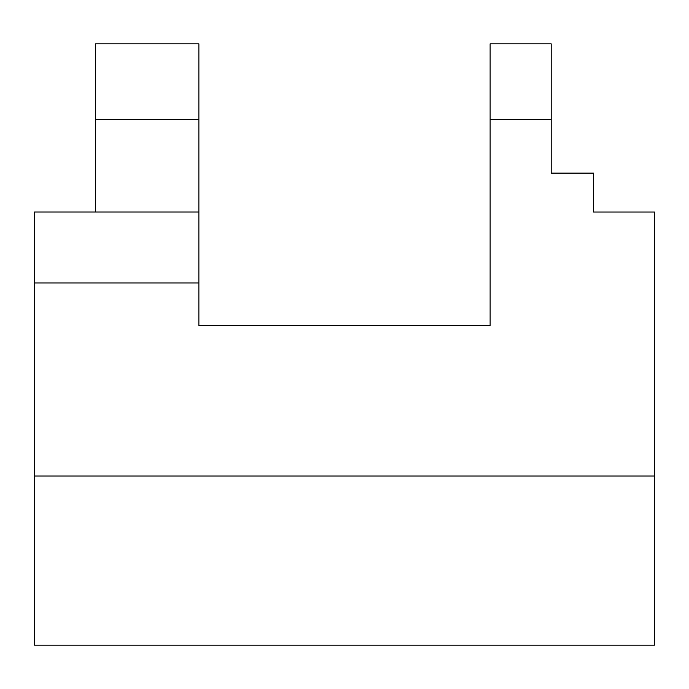 <?xml version="1.0" encoding="UTF-8"?>
<svg xmlns="http://www.w3.org/2000/svg" width="689" height="689" viewBox="0 0 689 689"><rect width="100%" height="100%" fill="white"/><g stroke="black" fill="none" stroke-linecap="round" stroke-linejoin="round"><path stroke-width="1.03" d="M490.129 241.15L490.129 325.708L198.871 325.708L198.871 212.023L34.45 212.023L34.45 645.154L654.55 645.154L654.55 476.039L34.45 476.039M198.871 212.023L198.871 119.386L95.521 119.386L95.521 212.023L34.45 212.023M490.129 119.386L490.129 43.846L551.2 43.846L551.2 119.386L490.129 119.386L490.129 325.708L198.871 325.708M654.55 476.039L654.55 212.048L593.479 212.048L593.479 173.137L551.2 173.137L551.2 128.404M198.871 282.955L34.45 282.955M551.2 119.386L551.2 173.137M198.871 119.386L198.871 43.846L95.521 43.846L95.521 119.386"/></g></svg>
